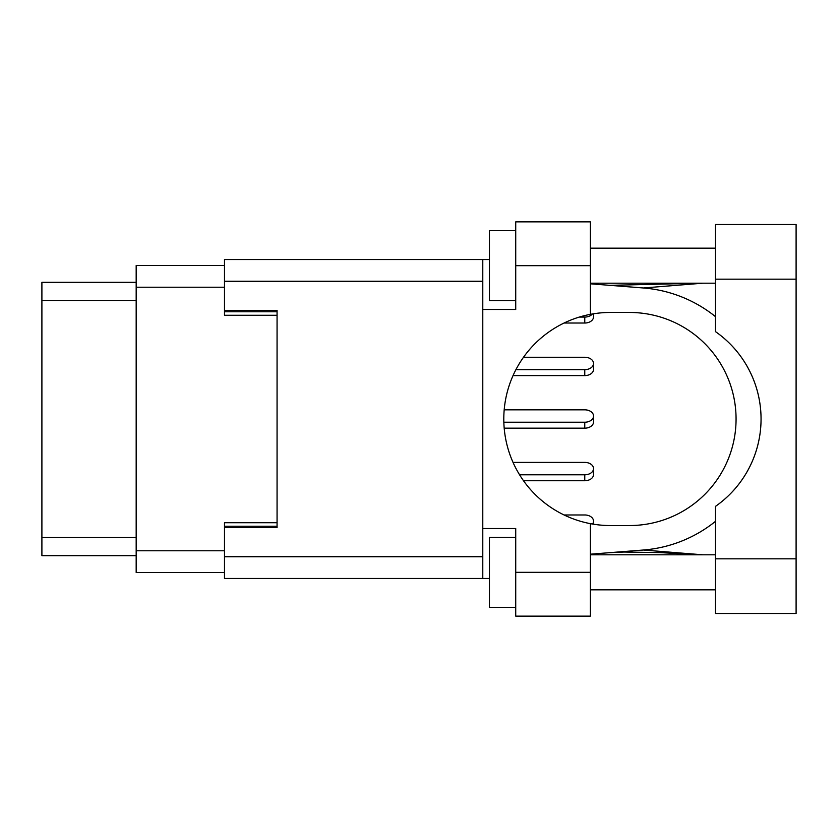 <?xml version="1.0" encoding="UTF-8"?>
<svg xmlns="http://www.w3.org/2000/svg" width="838" height="838" viewBox="0 0 838 838"><rect width="100%" height="100%" fill="white"/><g stroke="black" fill="none" stroke-linecap="round" stroke-linejoin="round"><path stroke-width="1.26" d="M224.49 265.499L136.175 265.499L136.175 572.501L224.49 572.501M277.064 522.734L224.49 522.734L224.49 556.736L482.782 556.736M482.782 281.264L224.49 281.264L224.49 315.266L277.064 315.266M136.175 282.322L41.9 282.322L41.9 555.678L136.175 555.678M593.534 313.8L593.534 316.837A8.757 6.191 180 0 1 584.767 323.028L564.089 323.028M592.351 313.988A8.757 6.191 180 0 1 584.767 317.078L579.309 317.078M584.767 357.26L523.52 357.26L584.767 357.26A8.757 6.191 180 0 1 593.534 363.462A8.757 6.191 180 0 1 584.767 369.652L515.925 369.652M593.534 363.462L593.534 369.401A8.757 6.191 180 0 1 584.767 375.602L513.055 375.602M584.767 409.834L504.204 409.834L584.767 409.834A8.757 6.191 180 0 1 593.534 416.025A8.757 6.191 180 0 1 584.767 422.226L503.858 422.226M593.534 416.025L593.534 421.975A8.757 6.191 180 0 1 584.767 428.166L504.204 428.166M584.767 462.398L513.055 462.398L584.767 462.398A8.757 6.191 180 0 1 593.534 468.599A8.757 6.191 180 0 1 584.767 474.79L519.591 474.79M593.534 468.599L593.534 474.538A8.757 6.191 180 0 1 584.767 480.74L523.52 480.74M564.089 514.972L584.767 514.972A8.757 6.191 180 0 1 593.534 521.163A8.757 6.191 180 0 1 592.529 524.043M715.495 558.831L715.495 506.362A106.541 106.541 0 0 0 715.495 331.639L715.495 224.49L796.1 224.49L796.1 613.51L715.495 613.51L715.495 558.831L796.1 558.831M715.495 248.153L590.381 248.153M715.495 283.192L590.381 283.192M715.495 554.808L590.381 554.808M715.495 589.847L590.381 589.847M515.726 607.372L489.444 607.372L489.444 537.284L515.726 537.284M515.726 300.716L489.444 300.716L489.444 230.628L515.726 230.628M590.381 572.333L590.381 616.14L515.726 616.14L515.726 572.333L590.381 572.333L590.381 523.656A106.541 106.541 0 0 1 590.381 314.344L590.381 265.667L515.726 265.667L515.726 309.484L482.782 309.484L482.782 578.461L224.49 578.461L224.49 556.736M482.782 528.516L515.726 528.516L515.726 572.333M515.726 265.667L515.726 221.861L590.381 221.861L590.381 265.667M489.444 578.461L482.782 578.461M224.49 281.264L224.49 259.539L482.782 259.539L482.782 309.484M489.444 259.539L482.782 259.539L489.444 259.539M224.49 310.353L277.064 310.353L277.064 527.647L224.49 527.647M590.381 314.344A106.541 106.541 0 0 1 610.357 312.459L629.527 312.459A106.541 106.541 0 0 1 736.068 419A106.541 106.541 0 0 1 629.527 525.541L610.357 525.541A106.541 106.541 0 0 1 590.381 523.656M702.935 554.808L643.343 550.021L590.381 554.19M643.343 550.021A131.419 131.419 0 0 0 715.495 521.341M715.495 316.659A131.419 131.419 0 0 0 643.343 287.979L590.381 283.81M702.935 283.192L643.343 287.979M136.175 287.225L224.49 287.225M136.175 550.775L224.49 550.775M224.49 526.243L277.064 526.243M224.49 311.757L277.064 311.757M136.175 300.538L41.9 300.538M136.175 537.462L41.9 537.462M584.767 323.028L584.767 317.078M584.767 375.602L584.767 369.652M584.767 428.166L584.767 422.226M584.767 480.74L584.767 474.79M715.495 279.169L796.1 279.169M593.534 524.2L593.534 521.163M609.813 285.339L700.233 283.192M700.222 554.808L659.915 552.598L623.943 552.033L609.813 552.661"/></g></svg>
